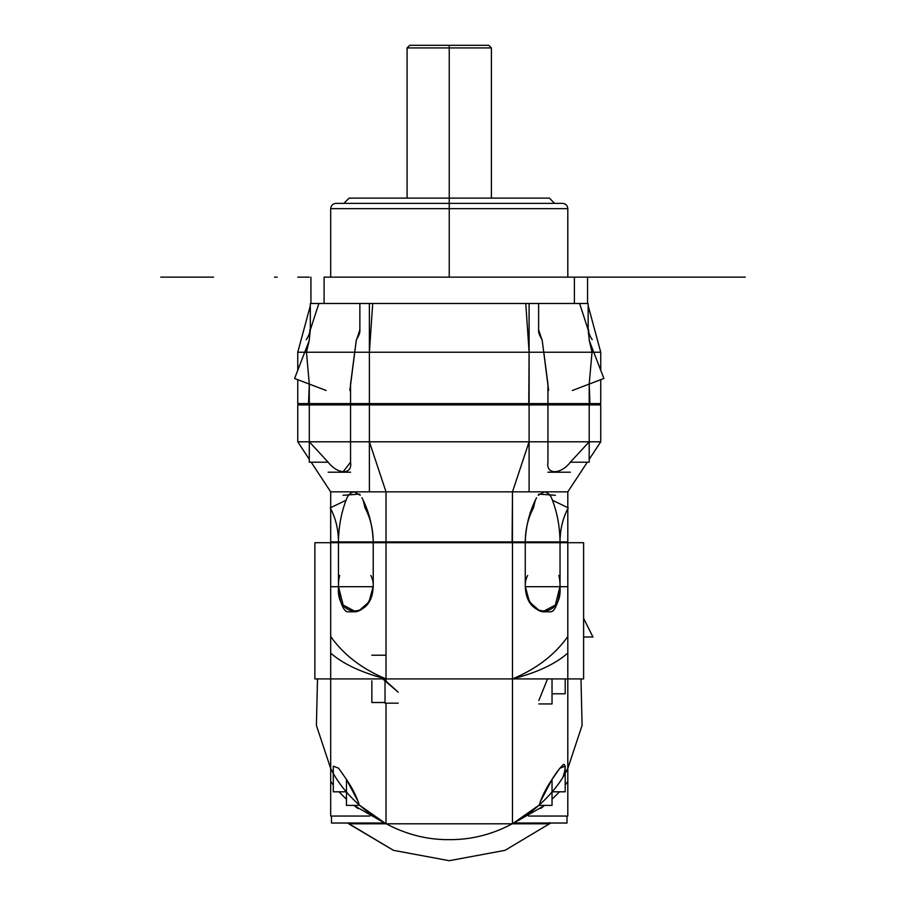 <?xml version="1.0" encoding="UTF-8"?>
<svg xmlns="http://www.w3.org/2000/svg" width="906" height="906" viewBox="0 0 906 906"><rect width="100%" height="100%" fill="white"/><g stroke="black" fill="none" stroke-linecap="round" stroke-linejoin="round"><path stroke-width="1.36" d="M589.194 459.342L600.735 441.8L600.735 404.914L600.735 441.8L600.735 404.914L600.735 441.8L369.388 441.8L529.104 441.8L529.104 404.914L529.104 441.8L369.388 441.8L369.388 404.914L369.388 441.8L369.388 404.914L369.388 441.8L369.388 404.914L529.104 404.914L369.388 404.914L529.104 404.914L529.104 441.8L547.937 441.8L547.937 462.207C545.831 474.823 560.678 474.823 570.327 462.207L589.194 441.8L600.735 441.8L600.735 404.914L297.757 404.914L297.757 441.8L297.757 404.914L297.757 441.8L309.297 459.342M342.83 472.117L350.554 462.207L350.554 404.914M588.504 404.914L589.194 403.6L600.735 403.6L599.421 404.914L600.735 403.6L589.194 403.6L589.194 462.207L570.327 462.207L589.194 441.8L600.735 441.8L529.104 441.8L529.104 404.914L529.104 441.8L512.479 491.856L529.104 441.8L297.757 441.8L369.388 441.8L350.554 441.8L369.388 441.8L369.388 491.856L330.69 491.856L330.69 507.643M310.928 303.487L587.564 303.487L310.928 303.487L587.564 303.487L310.928 303.487L310.928 277.145L310.928 303.487L310.928 277.145L310.928 303.487L372.717 303.487L369.388 352.23L369.388 403.6L297.757 403.6L297.757 379.682L297.757 403.6L309.297 403.6L309.297 384.076L306.466 352.23L309.161 340.781L306.466 352.23L309.297 384.076L309.297 441.8L328.165 462.207L309.297 462.207L309.297 404.914L309.297 441.8L328.165 462.207C337.813 474.823 352.661 474.823 350.554 462.207L350.554 441.8M600.735 441.8L529.104 441.8L529.104 491.856L354.314 491.856M570.327 462.207C560.678 474.823 545.831 474.823 547.937 462.207L547.937 404.914L547.937 441.8L529.104 441.8L512.479 491.856L386.013 491.856L369.388 441.8L386.013 491.856L386.013 542.705L512.479 542.705L386.013 542.705L386.013 678.911L386.013 542.705L386.013 678.911L512.479 678.911L512.479 542.705L583.611 542.705L512.479 542.705L512.479 678.911L512.479 542.705L525.265 542.705L525.265 586.703L567.802 586.703L525.265 586.703L567.802 586.703L525.265 586.703L567.802 586.703L525.265 586.703L567.802 586.703L525.265 586.703L567.802 586.703L525.265 586.703L525.265 542.705L512.479 542.705L583.611 542.705L512.479 542.705L512.479 678.911L583.611 678.911L512.479 678.911L512.479 542.705L583.611 542.705L512.479 542.705L512.479 678.911L583.611 678.911L512.479 678.911L583.611 678.911L512.479 678.911L512.479 823.814L549.772 823.814L512.479 823.814L549.772 823.814L549.772 822.761M587.303 462.207L567.802 491.856L529.104 491.856L567.802 491.856L544.257 491.856L567.802 491.856L567.802 507.643L567.802 491.856L567.802 507.643L567.802 491.856L529.104 491.856M567.802 508.674L567.802 541.913L567.802 508.674L567.802 541.913L567.802 508.674L567.802 541.913L330.69 541.913L330.69 508.674M297.757 441.8L297.757 404.914L297.757 441.8L369.388 441.8L386.013 491.856L512.479 491.856L512.479 541.913L512.479 491.856L512.479 541.913L386.013 541.913L386.013 491.856L386.013 541.913L512.479 541.913L386.013 541.913M560.033 586.703L560.033 541.913C559.84 526.964 557.315 513.068 552.434 500.237L568.243 507.858C562.853 517.938 560.123 529.285 560.033 541.913C559.84 526.964 557.315 513.068 552.434 500.237C550.803 495.231 548.085 492.445 544.257 491.856L538.3 495.242L544.325 491.856M535.31 500.237L536.556 497.756L535.31 500.237C529.127 513.068 525.786 526.964 525.265 541.913C525.355 529.285 528.085 517.938 533.475 507.858L535.31 500.237C529.127 513.068 525.786 526.964 525.265 541.913M567.802 491.856L567.802 507.643M570.327 472.207L547.937 472.207M547.937 404.914L547.937 441.8M544.212 491.856L544.257 491.856C548.085 492.445 550.803 495.231 552.434 500.237M354.235 491.856C350.407 492.445 347.689 495.231 346.058 500.237C347.689 495.231 350.407 492.445 354.235 491.856L360.192 495.242L354.246 491.856L330.69 491.856L369.388 491.856L330.69 491.856L311.188 462.207M373.227 541.913C372.706 526.964 369.365 513.068 363.181 500.237L365.016 507.858C370.407 517.938 373.136 529.285 373.227 541.913C372.706 526.964 369.365 513.068 363.181 500.237L361.913 497.722M369.388 491.856L330.69 491.856M346.058 500.237C341.177 513.068 338.651 526.964 338.459 541.913C338.368 529.285 335.639 517.938 330.248 507.858L346.058 500.237C341.177 513.068 338.651 526.964 338.459 541.913L338.459 586.703L338.459 542.705L330.69 542.705L330.69 636.533L330.69 542.705L338.459 542.705L330.69 542.705L331.483 541.913L330.69 542.705L330.69 768.492C347.61 803.328 393.77 840.36 449.24 839.624C504.721 840.36 550.871 803.328 567.802 768.492L565.197 773.158L567.802 768.492L567.802 542.705L567.802 636.533L567.802 542.705L560.033 542.705L567.802 542.705L560.033 542.705L559.387 541.913M343.08 495.288L359.682 494.11L360.203 495.288M363.181 500.237L361.936 497.756M386.013 491.856L512.479 491.856L512.105 541.913M512.479 491.856L512.479 541.913M350.554 472.207L328.165 472.207M538.277 495.288L538.81 494.11L555.412 495.288M405.254 277.145L451.109 277.145L449.24 277.145L451.109 277.145L449.24 277.145L449.24 208.64L330.69 208.64L449.24 208.64L330.69 208.64L449.24 208.64L449.24 47.939L491.403 47.939L449.24 47.939L491.403 47.939L449.24 47.939L449.24 45.3C479.999 45.3 479.999 45.3 449.24 45.3L449.24 47.939L407.088 47.939L449.24 47.939L407.088 47.939L449.24 47.939L449.24 45.3L449.24 47.939L407.088 47.939L449.24 47.939L407.088 47.939L449.24 47.939L449.24 198.108L449.24 47.939L491.403 47.939L449.24 47.939L491.403 47.939L449.24 47.939L449.24 198.108L491.403 198.108L449.24 198.108L449.24 203.374L449.24 198.108L449.24 203.374L344.155 203.374L449.24 203.374L449.24 208.64L567.802 208.64L449.24 208.64L449.24 277.145L449.24 208.64L567.802 208.64L449.24 208.64L567.802 208.64L449.24 208.64L449.24 203.374L449.24 208.64L567.802 208.64L330.69 208.64L449.24 208.64L330.69 208.64L449.24 208.64L449.24 277.145L730.349 277.145L587.564 277.145L587.564 303.487L587.564 277.145L587.564 303.487L587.564 277.145L745.242 277.145L574.393 277.145L574.393 303.487L324.099 303.487L324.099 277.145L574.393 277.145L324.099 277.145L324.099 303.487L324.099 277.145L574.393 277.145L574.393 303.487L525.774 303.487L574.393 303.487L574.393 277.145L324.099 277.145L324.099 303.487L372.717 303.487L369.388 352.23L297.757 352.23L297.757 370.305L297.757 352.23L297.757 370.305L297.757 352.23L304.744 352.23L297.757 352.23L297.757 370.305M562.615 203.374L335.877 203.374M351.245 277.145L631.029 277.145L491.788 277.145L574.393 277.145L574.393 303.487M349.852 390.497L356.228 340.781L354.699 352.23L369.388 352.23L372.717 303.487L369.388 352.23L354.71 352.23L356.228 340.781L359.863 329.841L359.863 303.487L359.863 329.841C360.203 332.321 359.036 335.605 356.352 339.682M588.164 305.73L600.735 352.23L529.104 352.23L525.774 303.487L372.717 303.487L525.774 303.487L529.104 352.23L529.104 303.487L369.388 303.487L369.388 403.6L369.388 352.23L529.104 352.23L297.757 352.23L369.388 352.23L369.388 403.6L350.554 403.6L351.313 404.914M310.328 303.487L310.328 329.841L318.867 303.487L310.328 329.841L309.161 340.781L294.597 378.47L326.149 390.497M354.699 352.23L350.554 384.076L354.699 352.23M529.104 404.914L529.104 352.23L600.735 352.23L600.735 370.305L600.735 352.23L600.735 370.305L600.735 352.23L297.757 352.23L310.328 305.73M600.735 370.305L600.735 352.23L529.104 352.23L525.774 303.487L529.104 352.23L528.776 404.914L529.104 403.6L350.554 403.6L351.868 404.914L350.554 403.6L369.388 403.6L297.757 403.6L297.757 379.682L297.757 403.6L298.923 404.914M309.988 404.914L309.297 403.6L297.757 403.6L297.757 379.682M350.554 404.325L350.554 384.076M369.388 404.914L369.388 403.6L369.999 404.914M369.388 403.6L369.716 404.914L369.388 403.6L529.104 403.6L369.388 403.6L369.388 352.23L529.104 352.23L529.104 403.6L369.388 403.6M297.757 403.6L299.071 404.914L297.757 403.6L309.297 403.6L310.373 404.914M600.735 379.682L600.735 403.6L600.735 379.682L600.735 403.6L600.735 379.682L600.735 403.6L599.568 404.914M600.735 403.6L529.104 403.6L529.104 352.23L543.793 352.23L529.104 352.23L529.104 403.6L547.937 403.6L546.624 404.914L547.937 403.6L529.104 403.6L600.735 403.6L589.194 403.6L588.119 404.914M570.338 403.6L570.338 404.914L570.338 403.6L570.338 404.914L570.338 403.6L547.937 403.6L547.179 404.914M547.937 403.6L529.104 403.6L528.492 404.914M570.361 404.325L589.942 403.578L589.194 384.076L589.194 403.6L589.194 384.076L592.026 352.23L589.319 340.781M547.937 384.076L543.793 352.23L547.937 384.076L547.937 404.325M542.139 339.682C539.455 335.605 538.289 332.321 538.628 329.829L538.628 303.487L538.628 329.841L542.264 340.781L548.64 390.497M572.343 390.497L603.894 378.47L589.33 340.781L588.164 329.841L579.625 303.487L588.164 329.841L588.164 303.487M589.33 340.781L592.026 352.23L589.194 384.076M538.628 329.841L542.264 340.781M592.218 339.682C589.523 335.605 588.356 332.321 588.696 329.829M328.153 404.914L328.153 403.6L328.153 404.914M309.297 384.076L308.55 403.578L328.131 404.325M306.273 339.682C308.969 335.605 310.135 332.321 309.795 329.829M350.554 403.6L328.153 403.6M359.863 329.965L356.228 340.781M549.455 198.108L349.036 198.108M488.832 45.3L409.659 45.3M450.758 45.3L452.264 45.3M453.759 45.3L455.231 45.3M456.681 45.3L465.695 45.3M349.399 823.01L348.719 823.814L393.453 850.338L449.24 860.7L505.038 850.338L550.689 823.033L505.038 850.338L449.24 860.7L393.453 850.338L347.802 823.033M348.719 823.814L386.013 823.814L348.719 823.814L386.013 823.814L348.719 823.814L348.719 822.761M549.093 823.01L549.772 823.814L549.387 822.761L549.772 823.814L386.013 823.814L512.479 823.814L386.013 823.814L512.479 823.814L512.479 678.911L314.88 678.911L386.013 678.911L378.04 676.771C357.428 670.621 341.641 662.739 330.69 653.113C341.641 662.739 357.428 670.621 378.04 676.771L386.013 678.911L314.88 678.911L386.013 678.911L314.88 678.911L386.013 678.911L386.013 681.131L398.198 692.207L382.74 678.911L385.027 680.406L385.027 703.181L398.198 703.181L385.027 703.181M549.772 823.814L550.689 823.033M330.69 781.436L330.69 816.046L369.875 816.046L330.69 816.046L330.69 678.911L330.69 781.436L333.295 785.004L330.69 781.436L330.69 816.046L369.875 816.046L330.69 816.046L330.69 781.436L330.69 816.046L369.875 816.046L330.69 816.046L330.69 781.436L330.69 816.046L369.875 816.046L330.69 816.046L330.69 781.436L330.69 816.046L369.875 816.046L330.69 816.046L330.69 781.436L330.69 816.046L369.875 816.046M528.617 816.046L567.802 816.046L528.617 816.046L567.802 816.046L528.617 816.046L567.802 816.046L528.617 816.046L567.802 816.046L528.617 816.046L567.802 816.046L528.617 816.046L567.802 816.046L567.802 781.436L565.197 785.004M567.802 816.046L567.802 781.436L567.802 816.046M373.227 586.703L330.69 586.703L373.227 586.703L330.69 586.703L373.227 586.703L330.69 586.703L373.227 586.703L330.69 586.703L373.227 586.703L330.69 586.703L373.227 586.703L373.227 542.705L373.227 586.703L373.227 542.705L386.013 542.705L314.88 542.705L386.013 542.705L386.013 681.131L385.027 680.406L385.027 702.512L371.856 702.512L385.027 702.512M338.459 586.703L338.459 542.705L339.104 541.913M525.265 586.703L525.265 542.705L386.013 542.705L386.013 678.911L386.013 542.705L314.88 542.705L512.479 542.705M331.483 816.046L331.483 823.022L384.121 823.022L331.483 823.033L331.483 816.046M567.009 816.046L567.009 823.022L567.009 816.046M514.37 823.022L567.009 823.022L514.359 823.033M359.24 805.015L386.013 823.814L386.013 703.181L386.013 823.814L359.24 805.015C356.794 796.918 352.536 788.401 346.466 779.443L338.618 768.186L333.295 766.159L338.629 768.197L346.466 779.443L346.466 805.389L359.648 805.389L346.466 805.389M330.69 768.492L316.409 725.434L317.496 678.911L316.409 725.434L330.69 768.492L316.409 725.434L317.496 678.911L316.409 725.434L330.69 768.492L333.295 773.158L330.69 768.492C347.61 803.328 393.77 840.36 449.24 839.624C504.721 840.36 550.871 803.328 567.802 768.492L582.082 725.434L580.995 678.911L582.082 725.434L567.802 768.492L582.082 725.434L580.995 678.911L582.082 725.434L567.802 768.492M526.918 814.902L532.773 810.508M532.785 810.496L539.251 805.015L512.479 823.814L512.479 678.911L512.479 823.814L544.755 805.389M355.707 611.709L343.17 605.083L338.538 586.703C335.469 619.002 372.74 619.002 373.113 586.703L368.98 601.98L358.719 610.984M563.192 656.827C550.859 666.08 533.951 673.441 512.479 678.911C533.951 673.441 550.859 666.08 563.192 656.827L567.802 653.113L563.192 656.827M539.772 610.984L529.512 601.98L525.378 586.703C525.752 619.002 563.022 619.002 559.953 586.703L555.321 605.083L542.785 611.709M386.013 703.181L386.013 823.814L386.013 703.181L386.013 823.814L353.736 805.389L386.013 823.814M338.98 791.81L346.466 799.296L338.98 791.81M330.69 636.533C343.657 654.845 362.106 668.979 386.013 678.911C362.106 668.979 343.657 654.845 330.69 636.533M371.856 702.512L371.856 680.802M567.802 678.911L567.802 781.436M567.802 636.533C554.834 654.845 536.386 668.979 512.479 678.911M559.512 791.81L552.026 799.296M563.113 776.589C565.48 769.602 565.706 765.491 563.781 764.245C559.987 767.699 556.069 772.761 552.026 779.443C545.956 788.401 541.697 796.918 539.251 805.015M538.844 700.451L547.552 678.922L538.844 700.485M552.026 791.81L565.197 791.81L552.026 791.81M565.197 766.148L559.863 768.209L552.026 779.443L540.033 802.252M552.026 805.389L538.844 805.389L552.026 805.389L552.026 779.443M358.436 802.161L346.466 779.443M346.466 791.81L333.295 791.81L346.466 791.81M567.802 542.705L567.099 541.913M542.388 541.913L542.388 542.705L542.388 541.913M525.265 542.705L524.823 541.913M386.386 541.913L386.013 542.705L386.216 541.913L386.013 542.705L373.227 542.705L373.668 541.913M386.013 542.705L373.227 542.705M356.103 542.705L356.103 541.913L356.103 542.705M331.392 541.913L330.69 542.705M552.026 693.781L565.197 693.781L552.026 693.781L552.026 678.911L552.026 703.939L538.844 703.939L552.026 703.939M371.811 655.208L386.013 655.208M355.582 806.793L357.859 808.458M542.909 806.793L540.633 808.458M558.821 575.503C562.32 587.779 557.632 610.157 551.222 611.799L543.102 611.799C530.089 610.157 520.576 587.779 527.677 575.503M542.479 611.799L543.102 611.799M339.671 575.503C336.171 587.779 340.86 610.157 347.27 611.799L356.013 611.799M370.814 575.503C377.915 587.779 368.402 610.157 355.39 611.799M583.611 637.009L592.954 637.009L583.611 618.322M547.937 277.145L350.554 277.145M309.297 277.145L297.757 277.145L309.297 277.145M589.194 277.145L600.735 277.145L589.194 277.145M677.733 277.145L613.181 277.145L677.733 277.145M452.683 277.145L454.518 277.145L452.683 277.145M525.774 277.145L574.393 277.145M324.099 277.145L372.717 277.145M213.556 277.145L160.758 277.145L213.556 277.145M512.479 277.145L386.013 277.145M457.009 277.145L491.777 277.145L457.009 277.145M678.594 277.145L643.826 277.145L678.594 277.145M331.483 277.145L567.009 277.145M449.24 277.145L451.879 277.145M552.026 277.145C561.369 277.145 561.369 277.145 552.026 277.145C542.671 277.145 542.671 277.145 552.026 277.145M346.466 277.145C355.82 277.145 355.82 277.145 346.466 277.145C337.123 277.145 337.123 277.145 346.466 277.145M631.958 277.145L745.242 277.145L631.958 277.145M645.129 277.145L745.242 277.145L645.129 277.145M274.541 277.145L277.179 277.145L274.541 277.145M567.802 208.64L567.802 277.145L567.802 208.64C567.484 205.447 565.729 203.691 562.535 203.374C565.729 203.691 567.484 205.447 567.802 208.64M330.69 208.64C331.007 205.447 332.762 203.691 335.956 203.374C332.762 203.691 331.007 205.447 330.69 208.64L330.69 277.145L330.69 208.64M549.364 198.108L554.631 203.374L549.364 198.108M349.127 198.108L343.861 203.374L349.127 198.108M491.403 47.939L491.403 198.108L491.403 47.939L488.764 45.3L491.403 47.939M407.088 47.939L407.088 198.108L407.088 47.939L409.727 45.3L407.088 47.939M314.88 542.705L314.88 678.911M583.611 542.705L583.611 678.911M565.197 791.81L565.197 766.102M333.295 791.81L333.295 766.136M565.197 678.911L565.197 693.781"/></g></svg>
